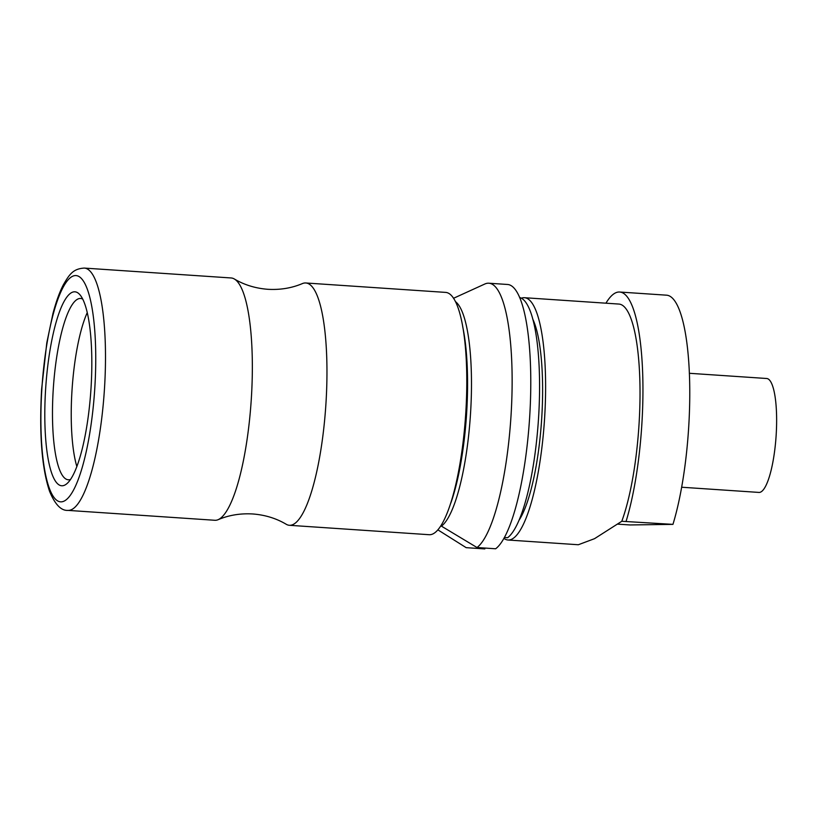 <?xml version="1.0" encoding="UTF-8"?>
<svg xmlns="http://www.w3.org/2000/svg" width="817" height="817" viewBox="0 0 817 817"><rect width="100%" height="100%" fill="white"/><g stroke="black" fill="none" stroke-linecap="round" stroke-linejoin="round"><path stroke-width="1.23" d="M488.811 283.213A133.498 31.066 -86.1 0 1 511.003 415.986A133.498 31.066 -86.1 0 1 477.005 547.523L495.643 548.779A133.498 31.066 -86.1 0 0 529.651 417.242A133.498 31.066 -86.1 0 0 507.459 284.469L488.811 283.213A133.498 31.066 -86.1 0 0 484.879 283.989L453.496 298.297M477.005 547.523L441.435 526.148A114.196 26.573 -86.1 0 0 470.521 413.627A114.196 26.573 -86.1 0 0 455.355 301.555M484.92 548.054L484.828 548.922L466.18 547.666L437.932 529.896M450.81 503.078A114.196 26.573 -86.1 0 0 466.619 413.361A114.196 26.573 -86.1 0 0 462.688 326.637M441.435 526.148L440.751 526.097M461.83 452.026A111.03 25.838 -86.1 0 0 465.884 413.371A111.03 25.838 -86.1 0 0 466.762 378.71M504.457 537.504L507.612 537.719A121.437 28.258 -86.1 0 0 538.546 418.069A121.437 28.258 -86.1 0 0 519.571 297.49M67.964 510.39L214.82 520.276A121.437 28.258 -86.1 0 0 218.149 519.673A121.437 28.258 -86.1 0 0 251.319 398.737A121.437 28.258 -86.1 0 0 234.356 279.005A121.437 28.258 -86.1 0 0 231.129 277.964L84.274 268.078C73.305 268.773 69.598 274.012 63.42 284.673C59.61 291.955 56.128 301.575 52.962 313.514L46.804 342.783L41.626 389.086C39.145 434.021 41.8 468.1 49.571 491.323C55.035 504.508 61.163 510.86 67.964 510.39A121.437 28.258 -86.1 0 0 104.464 388.851A121.437 28.258 -86.1 0 0 84.274 268.078M87.225 312.666A90.871 21.15 -86.1 0 0 71.988 390.669A90.871 21.15 -86.1 0 0 76.869 466.599M82.68 299.073A90.871 21.15 -86.1 0 0 80.566 298.46A90.871 21.15 -86.1 0 0 53.248 389.413A90.871 21.15 -86.1 0 0 68.352 479.783A90.871 21.15 -86.1 0 0 70.538 479.456M45.629 389.015A97.203 22.621 -86.1 0 0 67.382 483.235A97.203 22.621 -86.1 0 0 91.004 388.402A97.203 22.621 -86.1 0 0 80.056 294.906A97.203 22.621 -86.1 0 0 45.629 389.015M218.149 519.673C228.821 515.159 240.341 513.25 252.719 513.964C265.076 514.914 276.238 518.346 286.205 524.259A121.437 28.258 -86.1 0 0 289.432 525.3A121.437 28.258 -86.1 0 0 325.932 403.761A121.437 28.258 -86.1 0 0 305.742 282.978A121.437 28.258 -86.1 0 0 302.402 283.581C291.74 288.105 280.221 290.004 267.843 289.3C255.486 288.34 244.324 284.908 234.356 279.005M289.432 525.3L429.262 534.716A121.437 28.258 -86.1 0 0 465.761 413.167A121.437 28.258 -86.1 0 0 445.571 292.394L305.742 282.978M519.132 520.123A109.11 25.388 -86.1 0 0 541.702 418.518A109.11 25.388 -86.1 0 0 532.674 318.896M681.664 487.228L758.983 492.426A57.098 13.286 -86.1 0 0 776.15 435.277A57.098 13.286 -86.1 0 0 766.652 378.496L689.334 373.287M617.683 524.136L629.887 524.953L672.953 524.371L621.798 521.277A121.437 28.258 -86.1 0 0 638.996 424.83A121.437 28.258 -86.1 0 0 618.806 304.057L524.391 297.705A121.437 28.258 -86.1 0 0 521.328 298.195M503.966 538.383A121.437 28.258 -86.1 0 0 508.082 540.017A121.437 28.258 -86.1 0 0 544.582 418.478A121.437 28.258 -86.1 0 0 524.391 297.705M672.953 524.371A133.498 31.066 -86.1 0 0 688.639 427.945A133.498 31.066 -86.1 0 0 666.437 295.172L619.623 292.026A133.498 31.066 -86.1 0 0 605.938 303.189M626.128 521.226A133.498 31.066 -86.1 0 0 641.815 424.799A133.498 31.066 -86.1 0 0 619.623 292.026M621.798 521.277L594.521 538.679L578.334 544.745L508.082 540.017M94.782 388.351A113.389 26.389 -86.1 0 0 75.43 275.564A113.389 26.389 -86.1 0 0 41.851 389.066A113.389 26.389 -86.1 0 0 61.193 501.852A113.389 26.389 -86.1 0 0 94.782 388.351"/></g></svg>
